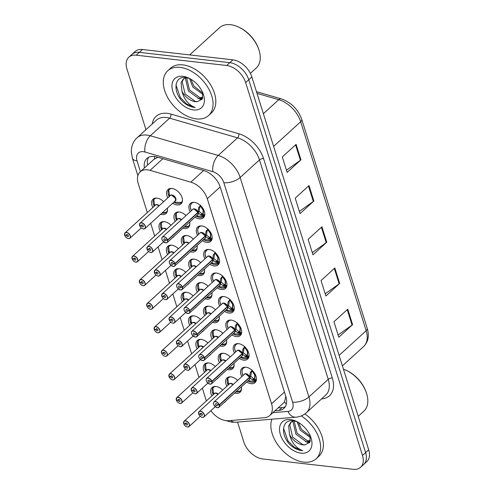 <?xml version="1.0" encoding="UTF-8"?>
<svg xmlns="http://www.w3.org/2000/svg" width="494" height="494" viewBox="0 0 494 494"><rect width="100%" height="100%" fill="white"/><g stroke="black" fill="none" stroke-linecap="round" stroke-linejoin="round"><path stroke-width="0.74" d="M241.819 376.619A9.695 6.181 47.7 0 1 241.974 368.283A9.695 6.181 47.7 0 1 245.919 367.209A9.695 6.181 47.7 0 1 254.867 373.711A9.695 6.181 47.7 0 1 255.028 382.615A9.695 6.181 47.7 0 1 251.088 383.69A9.695 6.181 47.7 0 1 246.716 381.992M234.44 353.068A9.695 6.181 47.7 0 1 234.594 344.732A9.695 6.181 47.7 0 1 238.54 343.657A9.695 6.181 47.7 0 1 247.488 350.166A9.695 6.181 47.7 0 1 247.648 359.064A9.695 6.181 47.7 0 1 243.703 360.138A9.695 6.181 47.7 0 1 239.337 358.446M219.682 305.971A9.695 6.181 47.7 0 1 219.836 297.641A9.695 6.181 47.7 0 1 223.782 296.561A9.695 6.181 47.7 0 1 232.73 303.069A9.695 6.181 47.7 0 1 232.89 311.967A9.695 6.181 47.7 0 1 228.944 313.042A9.695 6.181 47.7 0 1 224.579 311.35M212.303 282.426A9.695 6.181 47.7 0 1 212.457 274.09A9.695 6.181 47.7 0 1 216.403 273.015A9.695 6.181 47.7 0 1 225.35 279.518A9.695 6.181 47.7 0 1 225.511 288.422A9.695 6.181 47.7 0 1 221.565 289.496A9.695 6.181 47.7 0 1 217.199 287.798M204.924 258.875A9.695 6.181 47.7 0 1 205.078 250.544A9.695 6.181 47.7 0 1 209.024 249.464A9.695 6.181 47.7 0 1 217.971 255.972A9.695 6.181 47.7 0 1 218.132 264.87A9.695 6.181 47.7 0 1 214.186 265.951A9.695 6.181 47.7 0 1 209.82 264.253M197.544 235.329A9.695 6.181 47.7 0 1 197.699 226.993A9.695 6.181 47.7 0 1 201.645 225.919A9.695 6.181 47.7 0 1 210.592 232.421A9.695 6.181 47.7 0 1 210.753 241.325A9.695 6.181 47.7 0 1 206.807 242.4A9.695 6.181 47.7 0 1 202.441 240.702M227.061 329.523A9.695 6.181 47.7 0 1 227.215 321.186A9.695 6.181 47.7 0 1 231.161 320.112A9.695 6.181 47.7 0 1 240.109 326.614A9.695 6.181 47.7 0 1 240.269 335.519A9.695 6.181 47.7 0 1 236.323 336.593A9.695 6.181 47.7 0 1 231.958 334.895M190.165 211.778A9.695 6.181 47.7 0 1 190.32 203.448A9.695 6.181 47.7 0 1 194.266 202.373A9.695 6.181 47.7 0 1 203.213 208.876A9.695 6.181 47.7 0 1 203.374 217.774A9.695 6.181 47.7 0 1 199.428 218.854A9.695 6.181 47.7 0 1 195.062 217.156M226.857 386.265A9.695 6.181 47.7 0 1 227.012 377.929A9.695 6.181 47.7 0 1 230.957 376.854A9.695 6.181 47.7 0 1 237.633 380.436M241.325 386.901A9.695 6.181 47.7 0 1 240.065 392.261A9.695 6.181 47.7 0 1 236.126 393.335A9.695 6.181 47.7 0 1 234.619 393.014M219.478 362.713A9.695 6.181 47.7 0 1 219.632 354.377A9.695 6.181 47.7 0 1 223.578 353.303A9.695 6.181 47.7 0 1 230.253 356.884M233.946 363.356A9.695 6.181 47.7 0 1 232.686 368.709A9.695 6.181 47.7 0 1 228.747 369.784A9.695 6.181 47.7 0 1 227.24 369.463M197.341 292.071A9.695 6.181 47.7 0 1 197.495 283.735A9.695 6.181 47.7 0 1 201.441 282.661A9.695 6.181 47.7 0 1 208.116 286.242M211.809 292.707A9.695 6.181 47.7 0 1 210.549 298.067A9.695 6.181 47.7 0 1 206.603 299.142A9.695 6.181 47.7 0 1 205.103 298.821M189.962 268.52A9.695 6.181 47.7 0 1 190.116 260.19A9.695 6.181 47.7 0 1 194.062 259.109A9.695 6.181 47.7 0 1 200.737 262.691M204.43 269.162A9.695 6.181 47.7 0 1 203.17 274.516A9.695 6.181 47.7 0 1 199.224 275.59A9.695 6.181 47.7 0 1 197.717 275.269M182.582 244.975A9.695 6.181 47.7 0 1 182.737 236.638A9.695 6.181 47.7 0 1 186.683 235.564A9.695 6.181 47.7 0 1 193.358 239.145M197.05 245.611A9.695 6.181 47.7 0 1 195.791 250.971A9.695 6.181 47.7 0 1 191.845 252.045A9.695 6.181 47.7 0 1 190.338 251.724M175.203 221.423A9.695 6.181 47.7 0 1 175.358 213.093A9.695 6.181 47.7 0 1 179.303 212.012A9.695 6.181 47.7 0 1 185.972 215.594M189.671 222.065A9.695 6.181 47.7 0 1 188.412 227.419A9.695 6.181 47.7 0 1 184.466 228.5A9.695 6.181 47.7 0 1 182.959 228.172M212.099 339.168A9.695 6.181 47.7 0 1 212.253 330.832A9.695 6.181 47.7 0 1 216.199 329.757A9.695 6.181 47.7 0 1 222.874 333.339M226.567 339.804A9.695 6.181 47.7 0 1 225.307 345.164A9.695 6.181 47.7 0 1 221.361 346.238A9.695 6.181 47.7 0 1 219.861 345.917M204.72 315.617A9.695 6.181 47.7 0 1 204.874 307.28A9.695 6.181 47.7 0 1 208.82 306.206A9.695 6.181 47.7 0 1 215.495 309.787M219.188 316.259A9.695 6.181 47.7 0 1 217.928 321.613A9.695 6.181 47.7 0 1 213.982 322.687A9.695 6.181 47.7 0 1 212.482 322.366M167.824 197.878A9.695 6.181 47.7 0 1 167.979 189.542A9.695 6.181 47.7 0 1 171.924 188.467A9.695 6.181 47.7 0 1 180.872 194.969A9.695 6.181 47.7 0 1 181.032 203.874A9.695 6.181 47.7 0 1 177.087 204.948A9.695 6.181 47.7 0 1 172.721 203.25M211.895 395.91A9.695 6.181 47.7 0 1 212.049 387.574A9.695 6.181 47.7 0 1 215.995 386.499A9.695 6.181 47.7 0 1 222.671 390.081M225.838 401.011A9.695 6.181 47.7 0 1 225.103 401.9A9.695 6.181 47.7 0 1 224.146 402.548M204.516 372.359A9.695 6.181 47.7 0 1 204.67 364.022A9.695 6.181 47.7 0 1 208.616 362.948A9.695 6.181 47.7 0 1 215.291 366.529M218.459 377.459A9.695 6.181 47.7 0 1 217.724 378.355A9.695 6.181 47.7 0 1 216.767 379.003M197.137 348.813A9.695 6.181 47.7 0 1 197.291 340.477A9.695 6.181 47.7 0 1 201.237 339.403A9.695 6.181 47.7 0 1 207.912 342.984M211.08 353.914A9.695 6.181 47.7 0 1 210.345 354.809A9.695 6.181 47.7 0 1 209.388 355.452M182.379 301.717A9.695 6.181 47.7 0 1 182.533 293.38A9.695 6.181 47.7 0 1 186.479 292.306A9.695 6.181 47.7 0 1 193.154 295.887M196.322 306.817A9.695 6.181 47.7 0 1 195.587 307.713A9.695 6.181 47.7 0 1 194.63 308.355M189.758 325.262A9.695 6.181 47.7 0 1 189.912 316.926A9.695 6.181 47.7 0 1 193.858 315.851A9.695 6.181 47.7 0 1 200.533 319.433M203.701 330.363A9.695 6.181 47.7 0 1 202.966 331.258A9.695 6.181 47.7 0 1 202.009 331.906M160.241 231.069A9.695 6.181 47.7 0 1 160.396 222.738A9.695 6.181 47.7 0 1 164.341 221.658A9.695 6.181 47.7 0 1 171.017 225.239M174.184 236.169A9.695 6.181 47.7 0 1 173.45 237.064A9.695 6.181 47.7 0 1 172.492 237.713M167.62 254.62A9.695 6.181 47.7 0 1 167.775 246.284A9.695 6.181 47.7 0 1 171.721 245.209A9.695 6.181 47.7 0 1 178.396 248.791M181.564 259.721A9.695 6.181 47.7 0 1 180.829 260.616A9.695 6.181 47.7 0 1 179.872 261.258M175 278.165A9.695 6.181 47.7 0 1 175.154 269.829A9.695 6.181 47.7 0 1 179.1 268.755A9.695 6.181 47.7 0 1 185.775 272.336M188.943 283.266A9.695 6.181 47.7 0 1 188.208 284.161A9.695 6.181 47.7 0 1 187.251 284.81M152.862 207.523A9.695 6.181 47.7 0 1 153.017 199.187A9.695 6.181 47.7 0 1 156.962 198.113A9.695 6.181 47.7 0 1 163.631 201.694M167.33 208.159A9.695 6.181 47.7 0 1 166.07 213.519A9.695 6.181 47.7 0 1 162.125 214.594A9.695 6.181 47.7 0 1 160.618 214.273M210.845 410.681A18.173 11.584 -132.3 0 0 228.537 420.697L264.648 417.677A18.173 11.584 -132.3 0 0 269.662 415.615A18.173 11.584 -132.3 0 0 271.552 403.789L207.282 198.705A18.173 11.584 -132.3 0 0 190.838 182.156L150.083 170.356A18.173 11.584 -132.3 0 0 147.558 169.843A18.173 11.584 -132.3 0 0 140.16 171.856A18.173 11.584 -132.3 0 0 138.271 183.682L147.323 212.568M157.87 157.277L153.665 159.556L140.16 171.856M269.662 415.615L283.593 402.925L284.476 401.875L285.828 396.478M150.689 223.319L154.702 236.12M158.068 246.864L162.081 259.665M165.447 270.416L169.461 283.21M172.826 293.961L176.84 306.762M180.205 317.512L184.219 330.307M187.59 341.058L191.598 353.858M194.969 364.603L198.977 377.404M202.349 388.154L206.356 400.955M145.958 129.681L126.946 69.018A18.173 11.584 47.7 0 1 128.835 57.193A18.173 11.584 47.7 0 1 136.233 55.18L226.666 65.498A18.173 11.584 47.7 0 1 245.635 82.566L362.497 455.462L365.603 452.634A18.173 11.584 47.7 0 1 363.708 464.453A18.173 11.584 47.7 0 0 365.603 452.634L248.741 79.738L365.603 452.634L368.703 449.806A18.173 11.584 47.7 0 1 366.814 461.624L360.601 467.281A18.173 11.584 47.7 0 1 353.21 469.3L262.777 458.975A18.173 11.584 47.7 0 1 243.801 441.914L237.583 422.074M226.666 65.498L229.772 62.67A18.173 11.584 47.7 0 1 248.741 79.738A18.173 11.584 47.7 0 0 229.772 62.67L139.339 52.345L229.772 62.67L232.878 59.842A18.173 11.584 47.7 0 1 251.847 76.91L368.703 449.806M128.835 57.193L131.941 54.365A18.173 11.584 47.7 0 1 139.339 52.345A18.173 11.584 47.7 0 0 131.941 54.365L135.047 51.537A18.173 11.584 47.7 0 1 142.445 49.517L232.878 59.842M352.593 324.644L338.791 337.217L333.95 321.761L347.751 309.188L352.593 324.644A4.847 2.198 -17.4 0 1 352.061 325.071L347.233 309.664M313.857 201.033L300.056 213.606L295.214 198.15L309.016 185.577L313.857 201.033A4.847 2.198 -17.4 0 1 313.32 201.459L308.491 186.053M300.945 159.828L287.144 172.4L282.302 156.95L296.104 144.378L300.945 159.828A4.847 2.198 -17.4 0 1 300.408 160.254L295.579 144.853M339.681 283.439L325.879 296.011L321.038 280.561L334.839 267.989L339.681 283.439A4.847 2.198 -17.4 0 1 339.143 283.871L334.321 268.464M326.769 242.233L312.968 254.805L308.126 239.355L321.927 226.783L326.769 242.233A4.847 2.198 -17.4 0 1 326.231 242.665L321.403 227.259M312.276 252.601L326.231 242.665M325.188 293.807L339.143 283.871M286.452 170.195L300.408 160.254M299.364 211.401L313.32 201.459M338.1 335.012L352.061 325.071M274.979 410.773L278.943 410.44A18.173 11.584 -132.3 0 0 283.964 408.377A18.173 11.584 -132.3 0 0 285.853 396.559L220.219 187.121A18.173 11.584 -132.3 0 0 203.775 170.566L156.826 156.975A18.173 11.584 -132.3 0 0 154.301 156.462A18.173 11.584 -132.3 0 0 146.903 158.481A18.173 11.584 -132.3 0 0 144.439 167.96M147.545 165.132A18.173 11.584 47.7 0 1 148.657 157.29M362.497 455.462A18.173 11.584 47.7 0 1 360.601 467.281M285.31 406.741A18.173 11.584 47.7 0 1 282.049 407.612L278.085 407.945M124.908 235.181L124.766 235.403A3.514 2.242 -132.3 0 0 128.391 238.571A3.514 2.242 -132.3 0 0 130.181 235.897A3.514 2.242 -132.3 0 0 126.513 232.594A3.514 2.242 -132.3 0 0 124.679 235.144L124.655 235.064A3.637 2.316 47.7 0 1 125.075 232.835A3.637 2.316 47.7 0 1 126.55 232.433A3.637 2.316 47.7 0 1 129.91 234.872A3.637 2.316 47.7 0 1 129.971 238.207A3.637 2.316 47.7 0 1 128.489 238.608M159.037 205.881L156.845 204.837A3.631 2.316 47.7 0 1 159.037 205.881A3.637 2.316 -132.3 0 0 156.851 204.831A3.637 2.316 -132.3 0 0 155.369 205.238L125.075 232.835L124.636 235.113M124.679 235.144L126.495 235.434A1.21 0.772 47.7 0 1 126.637 234.687A1.21 0.772 47.7 0 1 127.131 234.551A1.21 0.772 47.7 0 1 128.249 235.366A1.21 0.772 47.7 0 1 128.267 236.478A1.21 0.772 47.7 0 1 127.773 236.614A1.21 0.772 47.7 0 1 126.526 235.521L127.477 234.656M166.367 212.395A9.09 5.792 -132.3 0 0 166.694 212.13A9.09 5.792 -132.3 0 0 167.318 211.395M155.246 198.143A9.09 5.792 -132.3 0 0 154.461 198.693A9.09 5.792 -132.3 0 0 153.9 199.335M154.424 198.736L153.77 199.533A9.09 5.792 -132.3 0 0 153.412 204.269L154.579 204.454M154.622 205.01L153.628 204.942A9.09 5.792 -132.3 0 0 154.208 206.294M153.628 204.942L154.221 204.399M153.825 199.767L154.708 205.837M153.807 199.724L153.807 199.724A8.855 5.644 47.7 0 1 156.814 198.094M126.526 235.521L124.766 235.403M126.495 235.434L127.39 234.619M139.87 225.536L139.728 225.758A3.514 2.242 -132.3 0 0 143.353 228.926A3.514 2.242 -132.3 0 0 145.143 226.252A3.514 2.242 -132.3 0 0 141.475 222.955A3.514 2.242 -132.3 0 0 139.641 225.499L139.617 225.418A3.637 2.316 47.7 0 1 140.037 223.189A3.637 2.316 47.7 0 1 141.512 222.788A3.637 2.316 47.7 0 1 144.872 225.227A3.637 2.316 47.7 0 1 144.927 228.561A3.637 2.316 47.7 0 1 143.451 228.969M139.679 225.733C140.524 227.598 141.766 228.679 143.402 228.981L144.927 228.561L175.228 200.965A3.637 2.316 -132.3 0 0 175.605 198.6A3.637 2.316 -132.3 0 0 171.813 195.192A3.637 2.316 -132.3 0 0 170.331 195.593L140.037 223.189L139.598 225.468M139.641 225.499L141.457 225.789A1.21 0.772 47.7 0 1 141.599 225.042A1.21 0.772 47.7 0 1 142.093 224.906A1.21 0.772 47.7 0 1 143.211 225.721A1.21 0.772 47.7 0 1 143.229 226.832A1.21 0.772 47.7 0 1 142.735 226.968A1.21 0.772 47.7 0 1 141.488 225.875L142.439 225.011M181.329 202.75A9.09 5.792 -132.3 0 0 181.656 202.484A9.09 5.792 -132.3 0 0 182.28 201.75M170.208 188.498A9.09 5.792 -132.3 0 0 169.423 189.048A9.09 5.792 -132.3 0 0 168.862 189.69M168.72 189.912A9.09 5.792 -132.3 0 0 168.374 194.624L169.541 194.809M175.228 200.965L175.605 198.6L171.807 195.192A3.631 2.316 47.7 0 1 175.605 198.6M169.584 195.365L168.59 195.297A9.09 5.792 -132.3 0 0 169.17 196.655M168.59 195.297L169.183 194.753M168.787 190.122L169.67 196.192M168.769 190.079L168.769 190.079A8.855 5.644 47.7 0 1 171.776 188.455M141.488 225.875L139.728 225.758M141.457 225.789L142.352 224.974M204.757 215.415L204.121 215.835L200.762 215.014L198.014 212.611L199.218 211.518L198.687 211.654M162.044 239.596A3.637 2.316 47.7 0 1 162.378 237.095A3.637 2.316 47.7 0 1 163.854 236.688A3.637 2.316 47.7 0 1 167.608 239.967L197.927 212.346L198.557 207.993L200.601 205.245M167.608 239.967L167.441 240.022A3.514 2.242 -132.3 0 0 163.817 236.854A3.514 2.242 -132.3 0 0 162.026 239.528A3.514 2.242 -132.3 0 0 165.694 242.832A3.514 2.242 -132.3 0 0 167.528 240.282L167.688 240.238A3.637 2.316 47.7 0 1 167.275 242.468L197.569 214.871A3.637 2.316 -132.3 0 0 197.989 212.642L198.014 212.611M197.903 212.371A3.637 2.316 -132.3 0 0 194.154 209.092A3.631 2.316 47.6 0 1 197.903 212.371L194.148 209.092A3.637 2.316 -132.3 0 0 192.672 209.493L162.378 237.095C161.063 239.065 162.186 240.998 165.749 242.887L167.275 242.468A3.637 2.316 47.7 0 1 165.793 242.869M167.688 240.238L197.989 212.642M167.528 240.282L165.712 239.998A1.21 0.772 47.7 0 1 165.57 240.739A1.21 0.772 47.7 0 1 165.076 240.874A1.21 0.772 47.7 0 1 163.959 240.059A1.21 0.772 47.7 0 1 163.94 238.948A1.21 0.772 47.7 0 1 164.434 238.812A1.21 0.772 47.7 0 1 165.681 239.905L167.441 240.022M192.549 202.404A9.09 5.792 -132.3 0 0 191.765 202.954A9.09 5.792 -132.3 0 0 191.499 203.219M203.361 216.854A9.09 5.792 -132.3 0 0 203.997 216.384A9.09 5.792 -132.3 0 0 204.621 215.656M197.927 212.346L199.131 211.247L199.804 206.856A1.21 0.772 47.7 0 1 199.891 206.344L200.447 205.479M204.09 210.66L203.133 210.506A6.657 4.248 47.6 0 1 202.972 213.791L203.12 210.506L203.627 210.055M200.972 205.986L200.681 206.43A6.657 4.248 47.6 0 1 202.978 210.006L200.669 206.455L199.811 206.863M202.978 210.012L203.837 210.067M199.218 211.518L202.003 213.865L202.966 213.785A0.605 0.389 -132.3 0 0 202.997 213.809L204.689 215.359M203.905 215.798L202.429 214.445A1.21 0.772 47.7 0 1 202.003 213.877L200.762 215.014M189.665 54.908L219.509 27.726A27.263 17.376 47.7 0 1 230.605 24.7A27.263 17.376 47.7 0 1 238.182 26.874A27.263 17.376 47.7 0 1 258.807 49.517A27.263 17.376 47.7 0 1 256.225 68.03L250.378 73.353M196.248 118.893A30.288 19.309 47.7 0 1 168.287 98.559A30.288 19.309 47.7 0 1 167.781 70.747A30.288 19.309 47.7 0 1 180.106 67.388A30.288 19.309 47.7 0 1 208.067 87.716A30.288 19.309 47.7 0 1 208.573 115.528A30.288 19.309 47.7 0 1 196.248 118.893M167.781 70.747L170.541 68.234A30.288 19.309 47.7 0 1 182.866 64.868A30.288 19.309 47.7 0 1 210.827 85.203A30.288 19.309 47.7 0 1 211.333 113.015L208.573 115.528M186.571 77.669L189.492 89.976L199.804 97.516L202.843 97.485M185.843 77.626L185.478 78.663L188.399 90.97L198.712 98.51L202.62 98.189M183.78 78.676L182.193 81.658L185.108 93.965L195.426 101.505L197.514 101.622L202.219 99.028L202.744 92.742M197.514 101.622A13.696 8.731 47.7 0 1 195.278 101.641A13.696 8.731 47.7 0 1 181.934 91.143L181.094 82.652L183.206 79.145L185.972 77.583M190.888 79.219L193.876 85.981L202.843 93.181M189.542 78.478L192.777 86.981L203.04 94.508M189.579 78.49L186.077 77.595C173.45 75.403 172.616 93.36 183.935 102.733C187.282 105.383 190.641 106.92 194.012 107.34L195.149 107.42L194.08 107.037C187.973 104.209 183.922 98.917 181.934 91.143M182.916 76.342A19.754 12.591 47.7 0 1 188.405 77.922A19.754 12.591 47.7 0 1 203.349 94.329A19.754 12.591 47.7 0 1 193.444 109.934A19.754 12.591 47.7 0 1 172.82 91.384A19.754 12.591 47.7 0 1 182.916 76.342M238.182 26.874L238.855 27.182A26.046 16.605 47.7 0 1 258.566 48.82L258.807 49.517M197.847 98.312L201.75 99.708M200.336 98.652L202.132 99.171M175.95 84.906L180.396 97.658L186.856 104.129L195.149 107.42M301.303 415.905A30.288 19.309 47.7 0 1 316.135 458.759A30.288 19.309 47.7 0 1 303.81 462.118A30.288 19.309 47.7 0 1 278.486 445.755A30.288 19.309 47.7 0 1 271.891 419.196M294.134 420.9L297.055 433.201L307.367 440.741L310.405 440.71M293.405 420.857L293.041 421.895L295.955 434.201L306.274 441.741L310.183 441.414M291.343 421.901L289.756 424.883L292.67 437.196L302.989 444.736L305.07 444.853L309.781 442.254L310.306 435.974M305.07 444.853A13.696 8.731 47.7 0 1 302.841 444.866A13.696 8.731 47.7 0 1 289.49 434.374L288.657 425.884L290.768 422.37L293.535 420.814M298.45 422.45L301.433 429.212L310.405 436.412M297.104 421.703L300.34 430.206L310.603 437.74M297.141 421.722L293.64 420.826C281.006 418.634 280.178 436.591 291.497 445.965C294.844 448.614 298.203 450.151 301.575 450.571L302.711 450.645L301.643 450.262C295.536 447.441 291.485 442.142 289.49 434.374M290.478 419.573A19.754 12.591 47.7 0 1 295.968 421.154A19.754 12.591 47.7 0 1 310.911 437.561A19.754 12.591 47.7 0 1 301 453.159A19.754 12.591 47.7 0 1 280.382 434.615A19.754 12.591 47.7 0 1 290.478 419.573M304.872 413.935A30.288 19.309 47.7 0 1 318.896 456.246L316.135 458.759M343.441 369.179A27.263 17.376 47.7 0 1 345.744 370.105A27.263 17.376 47.7 0 1 366.369 392.749A27.263 17.376 47.7 0 1 363.788 411.261L358.218 416.331M345.744 370.105L346.418 370.407A26.046 16.605 47.7 0 1 366.128 392.045L366.369 392.749M305.409 441.543L309.312 442.933M307.898 441.883L309.695 442.402M283.513 428.137L287.959 440.889L294.418 447.36L302.711 450.645M132.287 258.726L132.145 258.949A3.514 2.242 -132.3 0 0 135.77 262.116A3.514 2.242 -132.3 0 0 137.56 259.443A3.514 2.242 -132.3 0 0 133.893 256.145A3.514 2.242 -132.3 0 0 132.059 258.689L132.034 258.609A3.637 2.316 47.7 0 1 132.454 256.38A3.637 2.316 47.7 0 1 133.93 255.978A3.637 2.316 47.7 0 1 137.289 258.418A3.637 2.316 47.7 0 1 137.351 261.758A3.637 2.316 47.7 0 1 135.869 262.16M166.416 229.432L164.224 228.382A3.631 2.316 47.7 0 1 166.416 229.432A3.637 2.316 -132.3 0 0 164.23 228.382A3.637 2.316 -132.3 0 0 162.748 228.784L132.454 256.38L132.015 258.658M132.059 258.689L133.874 258.98A1.21 0.772 47.7 0 1 134.016 258.238A1.21 0.772 47.7 0 1 134.51 258.103A1.21 0.772 47.7 0 1 135.628 258.918A1.21 0.772 47.7 0 1 135.646 260.029A1.21 0.772 47.7 0 1 135.152 260.159A1.21 0.772 47.7 0 1 133.905 259.072L134.856 258.201M162.625 221.689A9.09 5.792 -132.3 0 0 161.841 222.238A9.09 5.792 -132.3 0 0 161.279 222.88M161.137 223.109A9.09 5.792 -132.3 0 0 160.791 227.814L161.958 228M162.001 228.555L161.007 228.487A9.09 5.792 -132.3 0 0 161.587 229.846M161.007 228.487L161.606 227.944M161.205 223.319L162.088 229.389M161.186 223.276L161.186 223.276A8.855 5.644 47.7 0 1 164.193 221.645M133.905 259.072L132.145 258.949M133.874 258.98L134.769 258.164M139.666 282.272L139.524 282.5A3.514 2.242 -132.3 0 0 143.149 285.668A3.514 2.242 -132.3 0 0 144.946 282.994A3.514 2.242 -132.3 0 0 141.278 279.69A3.514 2.242 -132.3 0 0 139.444 282.241L139.413 282.16A3.637 2.316 47.7 0 1 139.833 279.931A3.637 2.316 47.7 0 1 141.309 279.524A3.637 2.316 47.7 0 1 144.668 281.969A3.637 2.316 47.7 0 1 144.73 285.304A3.637 2.316 47.7 0 1 143.248 285.705M173.795 252.977L171.609 251.934A3.631 2.316 47.7 0 1 173.795 252.977A3.637 2.316 -132.3 0 0 171.609 251.928A3.637 2.316 -132.3 0 0 170.127 252.335L139.833 279.931L139.394 282.21M139.444 282.241L141.253 282.525A1.21 0.772 47.7 0 1 141.395 281.784A1.21 0.772 47.7 0 1 141.889 281.648A1.21 0.772 47.7 0 1 143.007 282.463A1.21 0.772 47.7 0 1 143.025 283.575A1.21 0.772 47.7 0 1 142.531 283.71A1.21 0.772 47.7 0 1 141.284 282.617L142.235 281.753M170.004 245.24A9.09 5.792 -132.3 0 0 169.22 245.79A9.09 5.792 -132.3 0 0 168.658 246.432M168.516 246.654A9.09 5.792 -132.3 0 0 168.176 251.366L169.337 251.551M169.38 252.107L168.386 252.039A9.09 5.792 -132.3 0 0 168.967 253.391M168.386 252.039L168.985 251.495M168.584 246.864L169.467 252.934M168.565 246.821L168.565 246.821A8.855 5.644 47.7 0 1 171.572 245.191M141.284 282.617L139.524 282.5M141.253 282.525L142.149 281.716M147.051 305.823L146.903 306.045A3.514 2.242 -132.3 0 0 150.528 309.213A3.514 2.242 -132.3 0 0 152.325 306.539A3.514 2.242 -132.3 0 0 148.657 303.242A3.514 2.242 -132.3 0 0 146.823 305.786L146.792 305.706A3.637 2.316 47.7 0 1 147.212 303.477A3.637 2.316 47.7 0 1 148.694 303.075A3.637 2.316 47.7 0 1 152.047 305.514A3.637 2.316 47.7 0 1 152.109 308.855A3.637 2.316 47.7 0 1 150.627 309.256M181.174 276.529L178.989 275.479A3.631 2.316 47.7 0 1 181.174 276.529A3.637 2.316 -132.3 0 0 178.989 275.479A3.637 2.316 -132.3 0 0 177.507 275.88L147.212 303.477L146.774 305.755M146.823 305.786L148.632 306.076A1.21 0.772 47.7 0 1 148.774 305.335A1.21 0.772 47.7 0 1 149.268 305.199A1.21 0.772 47.7 0 1 150.386 306.008A1.21 0.772 47.7 0 1 150.404 307.126A1.21 0.772 47.7 0 1 149.91 307.256A1.21 0.772 47.7 0 1 148.663 306.163L149.614 305.298M177.383 268.785A9.09 5.792 -132.3 0 0 176.599 269.335A9.09 5.792 -132.3 0 0 176.037 269.977M175.895 270.206A9.09 5.792 -132.3 0 0 175.555 274.911L176.716 275.096M176.759 275.652L175.765 275.584A9.09 5.792 -132.3 0 0 176.346 276.943M175.765 275.584L176.364 275.041M175.963 270.416L176.846 276.486M175.944 270.372L175.944 270.372A8.855 5.644 47.7 0 1 178.952 268.742M148.663 306.163L146.903 306.045M148.632 306.076L149.528 305.261M154.431 329.368L154.282 329.597A3.514 2.242 -132.3 0 0 157.907 332.765A3.514 2.242 -132.3 0 0 159.704 330.091A3.514 2.242 -132.3 0 0 156.036 326.787A3.514 2.242 -132.3 0 0 154.202 329.331L154.171 329.257A3.637 2.316 47.7 0 1 154.591 327.028A3.637 2.316 47.7 0 1 156.073 326.62A3.637 2.316 47.7 0 1 159.426 329.06A3.637 2.316 47.7 0 1 159.488 332.4A3.637 2.316 47.7 0 1 158.006 332.802M188.554 300.074L186.368 299.031A3.631 2.316 47.7 0 1 188.554 300.074A3.637 2.316 -132.3 0 0 186.368 299.024A3.637 2.316 -132.3 0 0 184.886 299.432L154.591 327.028L154.153 329.307M154.202 329.331L156.018 329.622A1.21 0.772 47.7 0 1 156.153 328.881A1.21 0.772 47.7 0 1 156.647 328.745A1.21 0.772 47.7 0 1 157.765 329.56A1.21 0.772 47.7 0 1 157.784 330.671A1.21 0.772 47.7 0 1 157.296 330.807A1.21 0.772 47.7 0 1 156.042 329.714L156.993 328.85M184.762 292.337A9.09 5.792 -132.3 0 0 183.978 292.886A9.09 5.792 -132.3 0 0 183.416 293.529M183.274 293.751A9.09 5.792 -132.3 0 0 182.934 298.462L184.095 298.648M184.138 299.203L183.144 299.136A9.09 5.792 -132.3 0 0 183.725 300.488M183.144 299.136L183.743 298.586M183.342 293.961L184.225 300.031M183.323 293.918L183.323 293.918A8.855 5.644 47.7 0 1 186.331 292.287M156.042 329.714L154.282 329.597M156.018 329.622L156.907 328.813M212.136 238.966L211.506 239.38L208.141 238.559L205.393 236.163L206.597 235.064L206.066 235.206M169.423 263.141A3.637 2.316 47.7 0 1 169.757 260.641A3.637 2.316 47.7 0 1 171.233 260.239A3.637 2.316 47.7 0 1 174.987 263.512L205.313 235.891L205.936 231.538L207.98 228.79M174.987 263.512L174.82 263.574A3.514 2.242 -132.3 0 0 171.196 260.406A3.514 2.242 -132.3 0 0 169.405 263.08A3.514 2.242 -132.3 0 0 173.073 266.377A3.514 2.242 -132.3 0 0 174.907 263.833L175.067 263.784A3.637 2.316 47.7 0 1 174.654 266.013L204.948 238.417A3.637 2.316 -132.3 0 0 205.368 236.188L205.393 236.163M205.282 235.916A3.637 2.316 -132.3 0 0 201.533 232.643A3.631 2.316 47.6 0 1 205.282 235.916L201.527 232.643A3.637 2.316 -132.3 0 0 200.051 233.044L169.757 260.641C168.442 262.617 169.566 264.549 173.128 266.433L174.654 266.013A3.637 2.316 47.7 0 1 173.172 266.42A3.637 2.316 47.7 0 1 172.128 266.112M175.067 263.784L205.368 236.188A3.631 2.316 47.6 0 1 205.418 236.398M174.907 263.833L173.091 263.543A1.21 0.772 47.7 0 1 172.949 264.284A1.21 0.772 47.7 0 1 172.455 264.42A1.21 0.772 47.7 0 1 171.338 263.605A1.21 0.772 47.7 0 1 171.319 262.493A1.21 0.772 47.7 0 1 171.813 262.357A1.21 0.772 47.7 0 1 173.061 263.45L174.82 263.574M199.928 225.949A9.09 5.792 -132.3 0 0 199.144 226.499A9.09 5.792 -132.3 0 0 198.878 226.765M210.74 240.399A9.09 5.792 -132.3 0 0 211.376 239.936A9.09 5.792 -132.3 0 0 212 239.201M205.313 235.891L206.511 234.798L207.184 230.408A1.21 0.772 47.7 0 1 207.27 229.895L207.826 229.031M211.469 234.205L210.512 234.057A6.657 4.248 47.6 0 1 210.351 237.336L210.5 234.051L211.006 233.606M208.351 229.531L208.06 229.976A6.657 4.248 47.6 0 1 210.358 233.557L208.048 230L207.19 230.408M210.358 233.557L211.216 233.619M206.597 235.064L209.382 237.416L210.345 237.33A0.605 0.389 -132.3 0 0 210.376 237.361L212.068 238.905M211.284 239.343L209.808 237.997A1.21 0.772 47.7 0 1 209.382 237.423L208.141 238.559M219.515 262.512L218.885 262.932L215.52 262.11L212.747 259.733L213.976 258.615L213.445 258.751M176.803 286.693A3.637 2.316 47.7 0 1 177.136 284.186A3.637 2.316 47.7 0 1 178.612 283.784A3.637 2.316 47.7 0 1 182.366 287.063L212.692 259.443L213.315 255.089L215.359 252.341M182.366 287.063L182.2 287.119A3.514 2.242 -132.3 0 0 178.575 283.951A3.514 2.242 -132.3 0 0 176.784 286.625A3.514 2.242 -132.3 0 0 180.452 289.929A3.514 2.242 -132.3 0 0 182.286 287.378L212.747 259.733A3.631 2.316 47.6 0 1 212.797 259.949M212.661 259.467A3.637 2.316 -132.3 0 0 208.913 256.188A3.631 2.316 47.6 0 1 212.661 259.461L208.913 256.188A3.637 2.316 -132.3 0 0 207.431 256.59L177.136 284.186C175.827 286.162 176.945 288.095 180.508 289.984L182.033 289.564A3.637 2.316 47.7 0 1 180.551 289.966A3.637 2.316 47.7 0 1 179.507 289.663M182.447 287.335A3.637 2.316 47.7 0 1 182.033 289.564L212.327 261.968A3.637 2.316 -132.3 0 0 212.747 259.739M182.286 287.378L180.471 287.088A1.21 0.772 47.7 0 1 180.329 287.835A1.21 0.772 47.7 0 1 179.835 287.971A1.21 0.772 47.7 0 1 178.717 287.156A1.21 0.772 47.7 0 1 178.698 286.045A1.21 0.772 47.7 0 1 179.192 285.909A1.21 0.772 47.7 0 1 180.44 287.002L182.2 287.119M207.307 249.501A9.09 5.792 -132.3 0 0 206.523 250.044A9.09 5.792 -132.3 0 0 206.257 250.316M218.12 263.95A9.09 5.792 -132.3 0 0 218.762 263.481A9.09 5.792 -132.3 0 0 219.379 262.752M212.692 259.443L213.89 258.343L214.563 253.953A1.21 0.772 47.7 0 1 214.649 253.441L215.205 252.576M218.848 257.757L217.891 257.602A6.657 4.248 47.6 0 1 217.731 260.888L217.879 257.602L218.385 257.152M215.433 253.539A6.657 4.248 47.6 0 1 217.737 257.102L215.427 253.552L214.569 253.959M217.737 257.108L218.595 257.164M213.976 258.615L216.761 260.962L217.724 260.881A0.605 0.389 -132.3 0 0 217.755 260.906L219.447 262.456M215.52 262.11L216.761 260.962M226.894 286.063L226.264 286.477L222.899 285.656L220.151 283.26L221.355 282.16L220.824 282.302M184.182 310.238A3.637 2.316 47.7 0 1 184.515 307.737A3.637 2.316 47.7 0 1 185.997 307.336A3.637 2.316 47.7 0 1 189.745 310.609L220.071 282.988L220.695 278.635L222.738 275.887M189.745 310.609L189.585 310.67A3.514 2.242 -132.3 0 0 185.96 307.496A3.514 2.242 -132.3 0 0 184.163 310.176A3.514 2.242 -132.3 0 0 187.831 313.474A3.514 2.242 -132.3 0 0 189.665 310.93L189.826 310.88A3.637 2.316 47.7 0 1 189.412 313.11L219.707 285.513A3.637 2.316 -132.3 0 0 220.126 283.284L220.151 283.26M220.04 283.013A3.637 2.316 -132.3 0 0 216.292 279.734A3.631 2.316 47.6 0 1 220.04 283.013L216.292 279.74A3.637 2.316 -132.3 0 0 214.81 280.141L184.515 307.737C183.206 309.713 184.33 311.64 187.887 313.529L189.412 313.11A3.637 2.316 47.7 0 1 187.93 313.511M189.826 310.88L220.126 283.284A3.631 2.316 47.6 0 1 220.176 283.494M189.665 310.93L187.85 310.64A1.21 0.772 47.7 0 1 187.708 311.381A1.21 0.772 47.7 0 1 187.214 311.516A1.21 0.772 47.7 0 1 186.096 310.701A1.21 0.772 47.7 0 1 186.077 309.59A1.21 0.772 47.7 0 1 186.571 309.454A1.21 0.772 47.7 0 1 187.819 310.547L189.585 310.67M214.686 273.046A9.09 5.792 -132.3 0 0 213.902 273.596A9.09 5.792 -132.3 0 0 213.636 273.861M225.499 287.496A9.09 5.792 -132.3 0 0 226.141 287.033A9.09 5.792 -132.3 0 0 226.758 286.298M220.071 282.988L221.275 281.895L221.942 277.498A1.21 0.772 47.7 0 1 222.028 276.986L222.584 276.127M226.233 281.302L225.27 281.148A6.657 4.248 47.6 0 1 225.11 284.433L225.258 281.148L225.77 280.703M222.813 277.091A6.657 4.248 47.6 0 1 225.116 280.654L222.806 277.097L221.948 277.505M225.116 280.654L225.974 280.716M221.355 282.16L224.14 284.513L225.103 284.427A0.605 0.389 -132.3 0 0 225.134 284.458L226.826 286.001M226.042 286.44L224.566 285.094A1.21 0.772 47.7 0 1 224.14 284.519L222.899 285.656M234.273 309.608L233.643 310.022L230.278 309.201L227.53 306.805L228.734 305.712L228.203 305.848M191.561 333.79A3.637 2.316 47.7 0 1 191.894 331.283A3.637 2.316 47.7 0 1 193.376 330.881A3.637 2.316 47.7 0 1 197.125 334.16L227.45 306.539L228.08 302.186L230.118 299.438M197.125 334.16L196.964 334.216A3.514 2.242 -132.3 0 0 193.339 331.048A3.514 2.242 -132.3 0 0 191.542 333.722A3.514 2.242 -132.3 0 0 195.21 337.019A3.514 2.242 -132.3 0 0 197.044 334.475L197.205 334.432A3.637 2.316 47.7 0 1 196.791 336.661L227.086 309.065A3.637 2.316 -132.3 0 0 227.506 306.83L227.53 306.805M227.419 306.564A3.637 2.316 -132.3 0 0 223.671 303.285A3.631 2.316 47.6 0 1 227.419 306.558L223.671 303.285A3.637 2.316 -132.3 0 0 222.189 303.687L191.894 331.283C190.585 333.259 191.709 335.191 195.266 337.081L196.791 336.661A3.637 2.316 47.7 0 1 195.309 337.062M197.205 334.432L227.506 306.83A3.631 2.316 47.6 0 1 227.555 307.046M197.044 334.475L195.229 334.185A1.21 0.772 47.7 0 1 195.087 334.932A1.21 0.772 47.7 0 1 194.599 335.062A1.21 0.772 47.7 0 1 193.475 334.253A1.21 0.772 47.7 0 1 193.457 333.141A1.21 0.772 47.7 0 1 193.951 333.005A1.21 0.772 47.7 0 1 195.198 334.098L196.964 334.216M222.065 296.591A9.09 5.792 -132.3 0 0 221.281 297.141A9.09 5.792 -132.3 0 0 221.016 297.413M232.878 311.047A9.09 5.792 -132.3 0 0 233.52 310.578A9.09 5.792 -132.3 0 0 234.137 309.849M227.45 306.539L228.654 305.44L229.321 301.05A1.21 0.772 47.7 0 1 229.407 300.537L229.963 299.673M233.613 304.854L232.655 304.699A6.657 4.248 47.6 0 1 232.489 307.978L232.637 304.699L233.149 304.248M230.488 300.179L230.198 300.624A6.657 4.248 47.6 0 1 232.495 304.199L230.185 300.642L229.327 301.056M232.495 304.205L233.359 304.261M228.734 305.712L231.519 308.058L232.483 307.972A0.605 0.389 -132.3 0 0 232.513 308.003L234.205 309.547M233.427 309.991L231.945 308.639A1.21 0.772 47.7 0 1 231.519 308.071L230.278 309.201M147.249 249.081L147.107 249.303A3.514 2.242 -132.3 0 0 150.732 252.477A3.514 2.242 -132.3 0 0 152.523 249.797A3.514 2.242 -132.3 0 0 148.855 246.5A3.514 2.242 -132.3 0 0 147.021 249.044L146.996 248.97A3.637 2.316 47.7 0 1 147.416 246.734A3.637 2.316 47.7 0 1 148.892 246.333A3.637 2.316 47.7 0 1 152.251 248.772A3.637 2.316 47.7 0 1 152.313 252.113A3.637 2.316 47.7 0 1 150.831 252.514M181.378 219.787L179.186 218.737A3.631 2.316 47.7 0 1 181.378 219.787A3.637 2.316 -132.3 0 0 179.192 218.737A3.637 2.316 -132.3 0 0 177.71 219.138L147.416 246.734L146.977 249.013M147.021 249.044L148.836 249.334A1.21 0.772 47.7 0 1 148.978 248.593A1.21 0.772 47.7 0 1 149.472 248.457A1.21 0.772 47.7 0 1 150.59 249.272A1.21 0.772 47.7 0 1 150.608 250.384A1.21 0.772 47.7 0 1 150.114 250.52A1.21 0.772 47.7 0 1 148.867 249.427L149.818 248.556M188.708 226.301A9.09 5.792 -132.3 0 0 189.035 226.03A9.09 5.792 -132.3 0 0 189.659 225.301M177.587 212.049A9.09 5.792 -132.3 0 0 176.803 212.593A9.09 5.792 -132.3 0 0 176.241 213.235M176.099 213.464A9.09 5.792 -132.3 0 0 175.753 218.169L176.92 218.354M176.963 218.91L175.969 218.842A9.09 5.792 -132.3 0 0 176.549 220.201M175.969 218.842L176.562 218.299M176.167 213.674L177.05 219.744M176.148 213.63L176.148 213.63A8.855 5.644 47.7 0 1 179.155 212M148.867 249.427L147.107 249.303M148.836 249.334L149.731 248.519M154.628 272.632L154.486 272.855A3.514 2.242 -132.3 0 0 158.111 276.023A3.514 2.242 -132.3 0 0 159.902 273.349A3.514 2.242 -132.3 0 0 156.234 270.045A3.514 2.242 -132.3 0 0 154.4 272.595L154.375 272.515A3.637 2.316 47.7 0 1 154.795 270.286A3.637 2.316 47.7 0 1 156.271 269.885A3.637 2.316 47.7 0 1 159.63 272.324A3.637 2.316 47.7 0 1 159.692 275.658A3.637 2.316 47.7 0 1 158.21 276.06M188.757 243.332L186.571 242.288A3.631 2.316 47.7 0 1 188.757 243.332A3.637 2.316 -132.3 0 0 186.571 242.282A3.637 2.316 -132.3 0 0 185.089 242.69L154.795 270.286L154.356 272.565M154.4 272.595L156.215 272.886A1.21 0.772 47.7 0 1 156.357 272.138A1.21 0.772 47.7 0 1 156.851 272.003A1.21 0.772 47.7 0 1 157.969 272.818A1.21 0.772 47.7 0 1 157.987 273.929A1.21 0.772 47.7 0 1 157.493 274.065A1.21 0.772 47.7 0 1 156.246 272.972L157.197 272.108M196.087 249.847A9.09 5.792 -132.3 0 0 196.421 249.581A9.09 5.792 -132.3 0 0 197.038 248.846M184.966 235.595A9.09 5.792 -132.3 0 0 184.182 236.144A9.09 5.792 -132.3 0 0 183.62 236.787M184.145 236.188L183.49 236.984A9.09 5.792 -132.3 0 0 183.132 241.72L184.299 241.906M184.342 242.461L183.348 242.393A9.09 5.792 -132.3 0 0 183.929 243.746M183.348 242.393L183.947 241.85M183.546 237.219L184.429 243.289M183.527 237.176L183.527 237.176A8.855 5.644 47.7 0 1 186.534 235.545M156.246 272.972L154.486 272.855M156.215 272.886L157.111 272.071M162.013 296.178L161.865 296.4A3.514 2.242 -132.3 0 0 165.49 299.568A3.514 2.242 -132.3 0 0 167.287 296.894A3.514 2.242 -132.3 0 0 163.619 293.597A3.514 2.242 -132.3 0 0 161.785 296.141L161.754 296.06A3.637 2.316 47.7 0 1 162.174 293.831A3.637 2.316 47.7 0 1 163.65 293.43A3.637 2.316 47.7 0 1 167.009 295.869A3.637 2.316 47.7 0 1 167.071 299.21A3.637 2.316 47.7 0 1 165.589 299.611M196.137 266.884L193.951 265.834A3.631 2.316 47.7 0 1 196.137 266.884A3.637 2.316 -132.3 0 0 193.951 265.834A3.637 2.316 -132.3 0 0 192.469 266.235L162.174 293.831L161.736 296.11M161.785 296.141L163.594 296.431A1.21 0.772 47.7 0 1 163.736 295.69A1.21 0.772 47.7 0 1 164.23 295.554A1.21 0.772 47.7 0 1 165.348 296.369A1.21 0.772 47.7 0 1 165.367 297.481A1.21 0.772 47.7 0 1 164.873 297.61A1.21 0.772 47.7 0 1 163.625 296.524L164.576 295.653M203.466 273.398A9.09 5.792 -132.3 0 0 203.8 273.126A9.09 5.792 -132.3 0 0 204.417 272.398M192.345 259.14A9.09 5.792 -132.3 0 0 191.561 259.69A9.09 5.792 -132.3 0 0 190.999 260.332M190.857 260.56A9.09 5.792 -132.3 0 0 190.517 265.266L191.678 265.451M191.721 266.007L190.727 265.939A9.09 5.792 -132.3 0 0 191.308 267.297M190.727 265.939L191.326 265.395M190.925 260.77L191.808 266.84M190.906 260.727L190.906 260.727A8.855 5.644 47.7 0 1 193.914 259.097M163.625 296.524L161.865 296.4M163.594 296.431L164.49 295.616M169.393 319.723L169.244 319.951A3.514 2.242 -132.3 0 0 172.869 323.119A3.514 2.242 -132.3 0 0 174.666 320.445A3.514 2.242 -132.3 0 0 170.998 317.142A3.514 2.242 -132.3 0 0 169.164 319.692L169.133 319.612A3.637 2.316 47.7 0 1 169.553 317.383A3.637 2.316 47.7 0 1 171.035 316.975A3.637 2.316 47.7 0 1 174.388 319.42A3.637 2.316 47.7 0 1 174.45 322.755A3.637 2.316 47.7 0 1 172.968 323.156M203.516 290.429L201.33 289.385A3.631 2.316 47.7 0 1 203.516 290.429A3.637 2.316 -132.3 0 0 201.33 289.379A3.637 2.316 -132.3 0 0 199.848 289.787L169.553 317.383L169.115 319.661M169.164 319.692L170.98 319.976A1.21 0.772 47.7 0 1 171.115 319.235A1.21 0.772 47.7 0 1 171.609 319.099A1.21 0.772 47.7 0 1 172.727 319.914A1.21 0.772 47.7 0 1 172.746 321.026A1.21 0.772 47.7 0 1 172.252 321.162A1.21 0.772 47.7 0 1 171.004 320.069L171.955 319.204M210.845 296.943A9.09 5.792 -132.3 0 0 211.179 296.678A9.09 5.792 -132.3 0 0 211.796 295.943M199.724 282.692A9.09 5.792 -132.3 0 0 198.94 283.241A9.09 5.792 -132.3 0 0 198.378 283.883M198.236 284.106A9.09 5.792 -132.3 0 0 197.896 288.817L199.057 289.002M199.101 289.558L198.106 289.49A9.09 5.792 -132.3 0 0 198.687 290.843M198.106 289.49L198.705 288.947M198.304 284.316L199.187 290.386M198.285 284.272L198.285 284.272A8.855 5.644 47.7 0 1 201.293 282.642M171.004 320.069L169.244 319.951M170.98 319.976L171.869 319.167M161.81 352.92L161.662 353.142A3.514 2.242 -132.3 0 0 165.286 356.31A3.514 2.242 -132.3 0 0 167.083 353.636A3.514 2.242 -132.3 0 0 163.415 350.339A3.514 2.242 -132.3 0 0 161.581 352.883L161.55 352.802A3.637 2.316 47.7 0 1 161.97 350.573A3.637 2.316 47.7 0 1 163.452 350.172A3.637 2.316 47.7 0 1 166.805 352.611A3.637 2.316 47.7 0 1 166.867 355.946A3.637 2.316 47.7 0 1 165.385 356.353M195.933 323.626L193.747 322.576A3.631 2.316 47.7 0 1 195.933 323.626A3.637 2.316 -132.3 0 0 193.747 322.576A3.637 2.316 -132.3 0 0 192.265 322.977L161.97 350.573L161.532 352.852M161.581 352.883L163.397 353.173A1.21 0.772 47.7 0 1 163.533 352.426A1.21 0.772 47.7 0 1 164.027 352.296A1.21 0.772 47.7 0 1 165.144 353.105A1.21 0.772 47.7 0 1 165.163 354.223A1.21 0.772 47.7 0 1 164.675 354.352A1.21 0.772 47.7 0 1 163.421 353.259L164.372 352.395M192.141 315.882A9.09 5.792 -132.3 0 0 191.357 316.432A9.09 5.792 -132.3 0 0 190.795 317.074M190.653 317.302A9.09 5.792 -132.3 0 0 190.314 322.008L191.474 322.193M191.518 322.749L190.523 322.681A9.09 5.792 -132.3 0 0 191.104 324.039M190.523 322.681L191.122 322.137M190.721 317.512L191.604 323.582M190.709 317.469L190.709 317.469A8.855 5.644 47.7 0 1 193.71 315.839M163.421 353.259L161.662 353.142M163.397 353.173L164.286 352.358M169.189 376.465L169.041 376.694A3.514 2.242 -132.3 0 0 172.665 379.861A3.514 2.242 -132.3 0 0 174.462 377.181A3.514 2.242 -132.3 0 0 170.794 373.884A3.514 2.242 -132.3 0 0 168.96 376.428L168.929 376.354A3.637 2.316 47.7 0 1 169.349 374.125A3.637 2.316 47.7 0 1 170.831 373.717A3.637 2.316 47.7 0 1 174.184 376.156A3.637 2.316 47.7 0 1 174.246 379.497A3.637 2.316 47.7 0 1 172.764 379.898M203.312 347.171L201.126 346.121A3.631 2.316 47.7 0 1 203.312 347.171A3.637 2.316 -132.3 0 0 201.126 346.121A3.637 2.316 -132.3 0 0 199.65 346.529L169.349 374.125L168.911 376.397M168.96 376.428L170.776 376.718A1.21 0.772 47.7 0 1 170.912 375.977A1.21 0.772 47.7 0 1 171.406 375.841A1.21 0.772 47.7 0 1 172.523 376.656A1.21 0.772 47.7 0 1 172.548 377.768A1.21 0.772 47.7 0 1 172.054 377.904A1.21 0.772 47.7 0 1 170.801 376.811L171.751 375.946M199.52 339.434A9.09 5.792 -132.3 0 0 198.736 339.983A9.09 5.792 -132.3 0 0 198.174 340.625M198.032 340.848A9.09 5.792 -132.3 0 0 197.693 345.553L198.854 345.744M198.897 346.294L197.903 346.232A9.09 5.792 -132.3 0 0 198.483 347.585M197.903 346.232L198.502 345.683M198.1 341.058L198.983 347.128M198.088 341.014L198.088 341.014A8.855 5.644 47.7 0 1 201.089 339.384M170.801 376.811L169.041 376.694M170.776 376.718L171.665 375.909M176.568 400.017L176.42 400.239A3.514 2.242 -132.3 0 0 180.044 403.407A3.514 2.242 -132.3 0 0 181.841 400.733A3.514 2.242 -132.3 0 0 178.173 397.435A3.514 2.242 -132.3 0 0 176.339 399.979L176.315 399.899A3.637 2.316 47.7 0 1 176.728 397.67A3.637 2.316 47.7 0 1 178.211 397.269A3.637 2.316 47.7 0 1 181.564 399.708A3.637 2.316 47.7 0 1 181.625 403.042A3.637 2.316 47.7 0 1 180.143 403.45M210.691 370.722L208.505 369.673A3.631 2.316 47.7 0 1 210.691 370.722A3.637 2.316 -132.3 0 0 208.505 369.673A3.637 2.316 -132.3 0 0 207.029 370.074L176.728 397.67L176.29 399.949M176.339 399.979L178.155 400.27A1.21 0.772 47.7 0 1 178.291 399.523A1.21 0.772 47.7 0 1 178.785 399.393A1.21 0.772 47.7 0 1 179.902 400.202A1.21 0.772 47.7 0 1 179.927 401.313A1.21 0.772 47.7 0 1 179.433 401.449A1.21 0.772 47.7 0 1 178.18 400.356L179.131 399.492M206.9 362.979A9.09 5.792 -132.3 0 0 206.115 363.528A9.09 5.792 -132.3 0 0 205.553 364.171M205.411 364.393A9.09 5.792 -132.3 0 0 205.072 369.104L206.239 369.29M206.276 369.845L205.282 369.778A9.09 5.792 -132.3 0 0 205.862 371.136M205.282 369.778L205.881 369.234M205.479 364.609L206.369 370.679M205.467 364.56L205.467 364.56A8.855 5.644 47.7 0 1 208.468 362.936M178.18 400.356L176.42 400.239M178.155 400.27L179.044 399.455M183.947 423.562L183.799 423.79A3.514 2.242 -132.3 0 0 187.424 426.958A3.514 2.242 -132.3 0 0 189.221 424.278A3.514 2.242 -132.3 0 0 185.553 420.981A3.514 2.242 -132.3 0 0 183.719 423.525L183.694 423.451A3.637 2.316 47.7 0 1 184.108 421.221A3.637 2.316 47.7 0 1 185.59 420.814A3.637 2.316 47.7 0 1 188.943 423.253A3.637 2.316 47.7 0 1 189.004 426.594A3.637 2.316 47.7 0 1 187.529 426.995M218.07 394.268L215.884 393.218A3.631 2.316 47.7 0 1 218.07 394.268A3.637 2.316 -132.3 0 0 215.884 393.218A3.637 2.316 -132.3 0 0 214.408 393.619L184.108 421.221L183.669 423.494M183.719 423.525L185.534 423.815A1.21 0.772 47.7 0 1 185.67 423.074A1.21 0.772 47.7 0 1 186.164 422.938A1.21 0.772 47.7 0 1 187.282 423.753A1.21 0.772 47.7 0 1 187.306 424.865A1.21 0.772 47.7 0 1 186.812 425.001A1.21 0.772 47.7 0 1 185.559 423.908L186.51 423.037M214.279 386.53A9.09 5.792 -132.3 0 0 213.494 387.08A9.09 5.792 -132.3 0 0 212.933 387.716M212.791 387.944A9.09 5.792 -132.3 0 0 212.451 392.65L213.618 392.835M213.655 393.391L212.661 393.323A9.09 5.792 -132.3 0 0 213.241 394.681M212.661 393.323L213.26 392.779M212.858 388.154L213.748 394.224M212.846 388.111L212.846 388.111A8.855 5.644 47.7 0 1 215.847 386.481M185.559 423.908L183.799 423.79M185.534 423.815L186.423 423.006M176.772 343.274L176.624 343.497A3.514 2.242 -132.3 0 0 180.248 346.665A3.514 2.242 -132.3 0 0 182.045 343.991A3.514 2.242 -132.3 0 0 178.377 340.693A3.514 2.242 -132.3 0 0 176.543 343.237L176.512 343.157A3.637 2.316 47.7 0 1 176.932 340.928A3.637 2.316 47.7 0 1 178.414 340.527A3.637 2.316 47.7 0 1 181.767 342.966A3.637 2.316 47.7 0 1 181.829 346.306A3.637 2.316 47.7 0 1 180.347 346.708M210.895 313.98L208.709 312.93A3.631 2.316 47.7 0 1 210.895 313.98A3.637 2.316 -132.3 0 0 208.709 312.93A3.637 2.316 -132.3 0 0 207.227 313.332L176.932 340.928L176.494 343.207M176.543 343.237L178.359 343.528A1.21 0.772 47.7 0 1 178.495 342.787A1.21 0.772 47.7 0 1 178.989 342.651A1.21 0.772 47.7 0 1 180.106 343.46A1.21 0.772 47.7 0 1 180.125 344.577A1.21 0.772 47.7 0 1 179.637 344.707A1.21 0.772 47.7 0 1 178.383 343.614L179.334 342.75M218.225 320.495A9.09 5.792 -132.3 0 0 218.558 320.223A9.09 5.792 -132.3 0 0 219.175 319.495M207.103 306.237A9.09 5.792 -132.3 0 0 206.319 306.786A9.09 5.792 -132.3 0 0 205.757 307.429M205.615 307.657A9.09 5.792 -132.3 0 0 205.276 312.362L206.436 312.548M206.48 313.103L205.485 313.035A9.09 5.792 -132.3 0 0 206.066 314.394M205.485 313.035L206.084 312.492M205.683 307.867L206.566 313.937M205.665 307.824L205.665 307.824A8.855 5.644 47.7 0 1 208.672 306.194M178.383 343.614L176.624 343.497M178.359 343.528L179.248 342.713M184.151 366.82L184.003 367.048A3.514 2.242 -132.3 0 0 187.627 370.216A3.514 2.242 -132.3 0 0 189.424 367.542A3.514 2.242 -132.3 0 0 185.756 364.239A3.514 2.242 -132.3 0 0 183.922 366.783L183.892 366.709A3.637 2.316 47.7 0 1 184.311 364.479A3.637 2.316 47.7 0 1 185.793 364.072A3.637 2.316 47.7 0 1 189.146 366.511A3.637 2.316 47.7 0 1 189.208 369.852A3.637 2.316 47.7 0 1 187.726 370.253M218.274 337.526L216.088 336.482A3.631 2.316 47.7 0 1 218.274 337.526A3.637 2.316 -132.3 0 0 216.088 336.476A3.637 2.316 -132.3 0 0 214.606 336.883L184.311 364.479L183.873 366.758M183.922 366.783L185.738 367.073A1.21 0.772 47.7 0 1 185.874 366.332A1.21 0.772 47.7 0 1 186.368 366.196A1.21 0.772 47.7 0 1 187.485 367.011A1.21 0.772 47.7 0 1 187.504 368.123A1.21 0.772 47.7 0 1 187.016 368.258A1.21 0.772 47.7 0 1 185.763 367.166L186.713 366.301M225.604 344.04A9.09 5.792 -132.3 0 0 225.937 343.768A9.09 5.792 -132.3 0 0 226.555 343.04M214.482 329.788A9.09 5.792 -132.3 0 0 213.698 330.338A9.09 5.792 -132.3 0 0 213.136 330.98M212.994 331.202A9.09 5.792 -132.3 0 0 212.655 335.914L213.816 336.099M213.859 336.655L212.865 336.587A9.09 5.792 -132.3 0 0 213.445 337.939M212.865 336.587L213.464 336.037M213.062 331.412L213.945 337.482M213.05 331.369L213.05 331.369A8.855 5.644 47.7 0 1 216.051 329.739M185.763 367.166L184.003 367.048M185.738 367.073L186.627 366.264M191.53 390.371L191.382 390.593A3.514 2.242 -132.3 0 0 195.007 393.761A3.514 2.242 -132.3 0 0 196.803 391.087A3.514 2.242 -132.3 0 0 193.135 387.79A3.514 2.242 -132.3 0 0 191.302 390.334L191.277 390.254A3.637 2.316 47.7 0 1 191.691 388.025A3.637 2.316 47.7 0 1 193.173 387.623A3.637 2.316 47.7 0 1 196.526 390.062A3.637 2.316 47.7 0 1 196.587 393.397A3.637 2.316 47.7 0 1 195.105 393.804M225.653 361.077L223.467 360.027A3.631 2.316 47.7 0 1 225.653 361.077A3.637 2.316 -132.3 0 0 223.467 360.027A3.637 2.316 -132.3 0 0 221.991 360.429L191.691 388.025L191.252 390.303M191.302 390.334L193.117 390.624A1.21 0.772 47.7 0 1 193.253 389.877A1.21 0.772 47.7 0 1 193.747 389.747A1.21 0.772 47.7 0 1 194.864 390.556A1.21 0.772 47.7 0 1 194.889 391.674A1.21 0.772 47.7 0 1 194.395 391.804A1.21 0.772 47.7 0 1 193.142 390.711L194.093 389.846M232.983 367.592A9.09 5.792 -132.3 0 0 233.316 367.32A9.09 5.792 -132.3 0 0 233.934 366.591M221.862 353.334A9.09 5.792 -132.3 0 0 221.077 353.883A9.09 5.792 -132.3 0 0 220.515 354.525M220.373 354.754A9.09 5.792 -132.3 0 0 220.034 359.459L221.195 359.644M221.238 360.2L220.244 360.132A9.09 5.792 -132.3 0 0 220.824 361.491M220.244 360.132L220.843 359.589M220.441 354.964L221.324 361.034M220.429 354.92L220.429 354.92A8.855 5.644 47.7 0 1 223.43 353.29M193.142 390.711L191.382 390.593M193.117 390.624L194.006 389.809M198.909 413.916L198.761 414.145A3.514 2.242 -132.3 0 0 202.386 417.313A3.514 2.242 -132.3 0 0 204.183 414.633A3.514 2.242 -132.3 0 0 200.515 411.335A3.514 2.242 -132.3 0 0 198.681 413.879L198.656 413.805A3.637 2.316 47.7 0 1 199.07 411.576A3.637 2.316 47.7 0 1 200.552 411.169A3.637 2.316 47.7 0 1 203.905 413.608A3.637 2.316 47.7 0 1 203.966 416.948A3.637 2.316 47.7 0 1 202.484 417.35M233.032 384.622L230.846 383.572A3.631 2.316 47.7 0 1 233.032 384.622A3.637 2.316 -132.3 0 0 230.846 383.572A3.637 2.316 -132.3 0 0 229.37 383.98L199.07 411.576L198.631 413.849M198.681 413.879L200.496 414.17A1.21 0.772 47.7 0 1 200.632 413.429A1.21 0.772 47.7 0 1 201.126 413.293A1.21 0.772 47.7 0 1 202.244 414.108A1.21 0.772 47.7 0 1 202.268 415.219A1.21 0.772 47.7 0 1 201.774 415.355A1.21 0.772 47.7 0 1 200.521 414.262L201.472 413.398M240.362 391.137A9.09 5.792 -132.3 0 0 240.695 390.865A9.09 5.792 -132.3 0 0 241.313 390.137M229.241 376.885A9.09 5.792 -132.3 0 0 228.456 377.435A9.09 5.792 -132.3 0 0 227.895 378.077M227.753 378.299A9.09 5.792 -132.3 0 0 227.413 383.004L228.58 383.196M228.617 383.745L227.623 383.684A9.09 5.792 -132.3 0 0 228.203 385.036M227.623 383.684L228.222 383.134M227.82 378.509L228.71 384.579M227.808 378.466L227.808 378.466A8.855 5.644 47.7 0 1 230.809 376.836M200.521 414.262L198.761 414.145M200.496 414.17L201.385 413.361M241.652 333.16L241.023 333.574L237.657 332.752L234.909 330.356L236.113 329.257L235.582 329.399M198.94 357.335A3.637 2.316 47.7 0 1 199.273 354.834A3.637 2.316 47.7 0 1 200.755 354.426A3.637 2.316 47.7 0 1 204.504 357.705L234.829 330.085L235.459 325.731L237.497 322.983M204.504 357.705L204.343 357.761A3.514 2.242 -132.3 0 0 200.718 354.593A3.514 2.242 -132.3 0 0 198.921 357.273A3.514 2.242 -132.3 0 0 202.589 360.571A3.514 2.242 -132.3 0 0 204.423 358.026L234.885 330.375M234.798 330.109A3.637 2.316 -132.3 0 0 231.05 326.83A3.631 2.316 47.6 0 1 234.798 330.109L231.05 326.837A3.637 2.316 -132.3 0 0 229.568 327.238L199.273 354.834C197.964 356.81 199.088 358.737 202.645 360.626L204.17 360.206A3.637 2.316 47.7 0 1 202.688 360.608A3.637 2.316 47.7 0 1 201.645 360.305M204.59 357.977A3.637 2.316 47.7 0 1 204.17 360.206L234.465 332.61A3.637 2.316 -132.3 0 0 234.885 330.381L234.885 330.381A3.631 2.316 47.6 0 1 234.934 330.591M204.423 358.026L202.608 357.736A1.21 0.772 47.7 0 1 202.466 358.477A1.21 0.772 47.7 0 1 201.978 358.613A1.21 0.772 47.7 0 1 200.854 357.798A1.21 0.772 47.7 0 1 200.836 356.687A1.21 0.772 47.7 0 1 201.33 356.551A1.21 0.772 47.7 0 1 202.577 357.644L204.343 357.761M229.444 320.143A9.09 5.792 -132.3 0 0 228.66 320.692A9.09 5.792 -132.3 0 0 228.395 320.958M240.257 334.592A9.09 5.792 -132.3 0 0 240.899 334.129A9.09 5.792 -132.3 0 0 241.517 333.394M234.829 330.085L236.033 328.985L236.7 324.595A1.21 0.772 47.7 0 1 236.787 324.083L237.342 323.224M240.992 328.399L240.035 328.244A6.657 4.248 47.6 0 1 239.868 331.53L240.016 328.244L240.529 327.794M237.571 324.188A6.657 4.248 47.6 0 1 239.874 327.75L237.565 324.194L236.706 324.601M239.88 327.75L240.739 327.812M236.113 329.257L238.898 331.604L239.862 331.523A0.605 0.389 -132.3 0 0 239.893 331.554L241.585 333.098M237.657 332.752L238.898 331.604M249.032 356.705L248.402 357.119L245.036 356.298L242.295 353.902L243.493 352.809L242.962 352.944M206.319 380.886A3.637 2.316 47.7 0 1 206.653 378.379A3.637 2.316 47.7 0 1 208.135 377.978A3.637 2.316 47.7 0 1 211.883 381.257L242.177 353.661L238.429 350.382A3.631 2.316 47.6 0 1 242.177 353.655L242.838 349.277L244.876 346.535M211.883 381.257L211.722 381.312A3.514 2.242 -132.3 0 0 208.098 378.145A3.514 2.242 -132.3 0 0 206.301 380.818A3.514 2.242 -132.3 0 0 209.969 384.116A3.514 2.242 -132.3 0 0 211.803 381.572L211.969 381.522A3.637 2.316 47.7 0 1 211.549 383.758L241.844 356.155A3.637 2.316 -132.3 0 0 242.264 353.926L242.295 353.902M242.177 353.661A3.637 2.316 -132.3 0 0 238.429 350.382A3.637 2.316 -132.3 0 0 236.947 350.783L206.653 378.379C205.343 380.355 206.467 382.288 210.024 384.178L211.549 383.758A3.637 2.316 47.7 0 1 210.067 384.159A3.637 2.316 47.7 0 1 209.024 383.85M211.969 381.522L242.264 353.926A3.631 2.316 47.6 0 1 242.313 354.142M211.803 381.572L209.987 381.282A1.21 0.772 47.7 0 1 209.845 382.029A1.21 0.772 47.7 0 1 209.357 382.158A1.21 0.772 47.7 0 1 208.24 381.349A1.21 0.772 47.7 0 1 208.215 380.238A1.21 0.772 47.7 0 1 208.709 380.102A1.21 0.772 47.7 0 1 209.956 381.195L211.722 381.312M236.824 343.688A9.09 5.792 -132.3 0 0 236.039 344.238A9.09 5.792 -132.3 0 0 235.774 344.509M247.636 358.144A9.09 5.792 -132.3 0 0 248.278 357.675A9.09 5.792 -132.3 0 0 248.896 356.946M242.208 353.63L243.412 352.537L244.079 348.147A1.21 0.772 47.7 0 1 244.166 347.634L244.721 346.769M248.371 351.95L247.414 351.796A6.657 4.248 47.6 0 1 247.247 355.075L247.401 351.796L247.908 351.345M244.95 347.733A6.657 4.248 47.6 0 1 247.253 351.296L244.944 347.739L244.085 348.153M247.259 351.302L248.118 351.358M243.493 352.809L246.284 355.155L247.241 355.069A0.605 0.389 -132.3 0 0 247.272 355.1L248.964 356.643M248.186 357.088L246.704 355.736A1.21 0.772 47.7 0 1 246.284 355.167L245.036 356.298M256.411 380.25L255.781 380.67L252.415 379.849L249.674 377.453L250.878 376.354L250.341 376.49M213.698 404.432A3.637 2.316 47.7 0 1 214.032 401.931A3.637 2.316 47.7 0 1 215.514 401.523A3.637 2.316 47.7 0 1 219.262 404.802L249.587 377.181L250.217 372.828L252.255 370.08M219.262 404.802L219.101 404.858A3.514 2.242 -132.3 0 0 215.477 401.69A3.514 2.242 -132.3 0 0 213.68 404.37A3.514 2.242 -132.3 0 0 217.348 407.667A3.514 2.242 -132.3 0 0 219.182 405.123L219.348 405.074A3.637 2.316 47.7 0 1 218.928 407.303L249.223 379.707A3.637 2.316 -132.3 0 0 249.643 377.478L249.674 377.453M249.556 377.206A3.637 2.316 -132.3 0 0 245.808 373.927A3.631 2.316 47.6 0 1 249.556 377.206L245.808 373.933A3.637 2.316 -132.3 0 0 244.332 374.335L214.032 401.931C212.723 403.901 213.846 405.833 217.403 407.723L218.928 407.303A3.637 2.316 47.7 0 1 217.446 407.704A3.637 2.316 47.7 0 1 216.403 407.402M219.348 405.074L249.643 377.478A3.631 2.316 47.6 0 1 249.692 377.688M219.182 405.123L217.366 404.833A1.21 0.772 47.7 0 1 217.23 405.574A1.21 0.772 47.7 0 1 216.736 405.71A1.21 0.772 47.7 0 1 215.619 404.895A1.21 0.772 47.7 0 1 215.594 403.783A1.21 0.772 47.7 0 1 216.088 403.647A1.21 0.772 47.7 0 1 217.341 404.74L219.101 404.858M244.203 367.24A9.09 5.792 -132.3 0 0 243.419 367.789A9.09 5.792 -132.3 0 0 243.153 368.055M255.015 381.689A9.09 5.792 -132.3 0 0 255.657 381.22A9.09 5.792 -132.3 0 0 256.275 380.491M249.587 377.181L250.791 376.082L251.458 371.692A1.21 0.772 47.7 0 1 251.545 371.179L252.101 370.315M255.75 375.496L254.793 375.341A6.657 4.248 47.6 0 1 254.626 378.626L254.781 375.341L255.287 374.89M252.625 370.821L252.341 371.266A6.657 4.248 47.6 0 1 254.632 374.847L252.323 371.29L251.465 371.698M254.638 374.847L255.497 374.909M250.878 376.354L253.663 378.7L254.62 378.62A0.605 0.389 -132.3 0 0 254.651 378.651L256.349 380.195M255.565 380.633L254.083 379.287A1.21 0.772 47.7 0 1 253.663 378.713L252.415 379.849M197.322 212.902L197.983 212.642A3.631 2.316 47.6 0 1 198.038 212.852M205.362 236.188L204.701 236.447M212.741 259.733L212.08 259.998M220.12 283.284L219.459 283.544M227.499 306.83L226.839 307.095M234.878 330.381L234.218 330.64M242.258 353.926L241.597 354.192M162.853 158.722L150.083 170.356M154.548 158.846A18.173 9.707 -73.9 0 1 154.56 156.493M286.378 404.073A18.173 12.572 -94.8 0 1 284.476 401.875M203.608 170.523L190.838 182.156M220.17 186.967L207.282 198.705M284.439 392.051L271.552 403.789M273.62 146.391L300.679 121.746A6.058 2.748 -17.4 0 0 301.748 119.4L367.24 328.387A6.058 2.748 162.6 0 1 366.171 330.733L300.679 121.746A24.231 15.444 -132.3 0 0 278.752 99.683A6.058 3.236 -73.9 0 1 281.209 98.843C291.139 102.326 297.987 109.18 301.748 119.4M367.24 328.387C369.444 335.877 368.246 341.916 363.646 346.498A24.231 15.444 -132.3 0 0 366.171 330.733L339.112 355.377M263.376 113.688L278.752 99.683L257.01 93.391M142.445 49.517L136.233 55.18M251.847 76.91L245.635 82.566M272.898 412.663L287.996 411.403A12.115 7.725 -132.3 0 0 292.602 402.147L223.831 182.712A12.115 7.725 -132.3 0 0 212.871 171.684L144.946 152.016A12.115 7.725 -132.3 0 0 143.26 151.677A12.115 7.725 -132.3 0 0 137.066 160.902L140.426 171.616M137.073 137.777A24.231 15.444 47.7 0 1 146.934 135.084A24.231 15.444 47.7 0 1 150.306 135.77L169.627 118.171A24.231 15.444 -132.3 0 0 166.256 117.486A24.231 15.444 -132.3 0 0 156.394 120.172L137.073 137.777C133.998 140.648 132.151 144.205 131.521 148.435L131.324 151.812L132.411 158.234A12.115 5.502 -17.4 0 0 137.066 160.902M225.696 420.592L231.748 422.16L235.724 422.228A12.115 8.386 -94.8 0 1 230.822 420.505M152.238 123.963A27.263 17.376 47.7 0 1 167.176 113.336A27.263 17.376 47.7 0 1 170.967 114.108L238.892 133.775A27.263 17.376 47.7 0 1 263.561 158.599L332.326 378.027A27.263 17.376 47.7 0 1 321.964 398.856L321.557 398.893M144.946 152.016A12.115 6.471 -73.9 0 1 150.306 135.77L218.231 155.437L237.552 137.832L169.627 118.171A3.032 1.618 106.1 0 0 170.967 114.108M212.871 171.684A12.115 6.471 -73.9 0 1 218.231 155.437A24.231 15.444 47.7 0 1 240.158 177.5L259.48 159.902A24.231 15.444 -132.3 0 0 237.552 137.832A3.032 1.618 106.1 0 0 238.892 133.775M223.831 182.712A12.115 5.502 -17.4 0 0 240.158 177.5L308.923 396.935L328.244 379.33L259.48 159.902A3.032 1.377 162.6 0 1 263.561 158.599M292.602 402.147A12.115 5.502 -17.4 0 0 308.923 396.935A24.231 15.444 47.7 0 1 306.397 412.7L325.725 395.095A24.231 15.444 -132.3 0 0 328.244 379.33A3.032 1.377 162.6 0 1 332.326 378.027M235.724 422.228L295.906 417.189A12.115 8.386 -94.8 0 1 287.996 411.403M282.049 407.612L278.943 410.44M155.085 205.498A3.742 2.384 47.7 0 1 159.222 205.714M128.403 238.602A3.637 2.316 47.7 0 1 127.446 238.306M167.509 209.845A8.855 5.644 47.7 0 1 161.952 213.062L166.688 212.136L167.25 211.623M170.047 195.852A3.742 2.384 47.7 0 1 174.685 196.55A3.742 2.384 47.7 0 1 174.938 201.231M143.365 228.957A3.637 2.316 47.7 0 1 142.408 228.66M182.471 200.2A8.855 5.644 47.7 0 1 173.919 202.157L181.65 202.491M198.285 212.858A3.742 2.39 47.6 0 1 197.279 215.131M192.382 209.765A3.742 2.39 47.6 0 1 195.081 209.086A3.742 2.39 47.6 0 1 197.989 211.914M165.706 242.857A3.637 2.316 47.7 0 1 164.749 242.566M198.959 207.19L199.891 206.344A0.605 0.463 32.9 0 1 200.681 206.43A0.605 0.389 -132.3 0 0 200.669 206.455M204.121 215.835A8.855 5.65 47.6 0 1 196.254 216.069L203.954 216.421M191.752 202.966L190.412 205.473L190.4 207.801L191.357 210.697A8.855 5.65 47.6 0 1 194.117 202.355M198.557 207.993L199.804 206.856M201.496 215.298L202.997 213.809M162.464 229.049A3.742 2.384 47.7 0 1 166.602 229.259M135.782 262.147A3.637 2.316 47.7 0 1 134.825 261.851M169.843 252.595A3.742 2.384 47.7 0 1 173.981 252.805M143.161 285.699A3.637 2.316 47.7 0 1 142.204 285.402M177.223 276.14A3.742 2.384 47.7 0 1 181.36 276.356M150.54 309.244A3.637 2.316 47.7 0 1 149.583 308.948M184.602 299.691A3.742 2.384 47.7 0 1 188.739 299.901M157.919 332.789A3.637 2.316 47.7 0 1 156.962 332.499M205.665 236.41A3.742 2.39 47.6 0 1 204.658 238.682M199.761 233.31A3.742 2.39 47.6 0 1 202.46 232.631A3.742 2.39 47.6 0 1 205.368 235.459M206.338 230.741L207.27 229.895A0.605 0.463 32.9 0 1 208.06 229.976A0.605 0.389 -132.3 0 0 208.048 230M211.506 239.38A8.855 5.65 47.6 0 1 203.633 239.615L211.333 239.967M199.693 225.993L197.791 229.018L197.779 231.353L198.736 234.242A8.855 5.65 47.6 0 1 201.496 225.9M205.936 231.538L207.184 230.408M208.876 238.843L210.376 237.361M213.044 259.955A3.742 2.39 47.6 0 1 212.037 262.228M207.14 256.861A3.742 2.39 47.6 0 1 209.839 256.176A3.742 2.39 47.6 0 1 212.747 259.01M215.73 253.082L215.44 253.527A0.605 0.389 -132.3 0 0 215.427 253.552M218.885 262.932A8.855 5.65 47.6 0 1 211.012 263.16M207.072 249.544L205.171 252.57L205.158 254.898L206.115 257.794A8.855 5.65 47.6 0 1 208.876 249.451M213.315 255.089L214.563 253.953M213.717 254.287L214.649 253.441A0.605 0.463 32.9 0 1 215.44 253.527M218.663 262.894L217.187 261.542A1.21 0.772 47.7 0 1 216.761 260.974M216.255 262.394L217.755 260.906M220.423 283.507A3.742 2.39 47.6 0 1 219.416 285.779M214.519 280.407A3.742 2.39 47.6 0 1 217.218 279.728A3.742 2.39 47.6 0 1 220.126 282.556M187.844 313.505A3.637 2.316 47.7 0 1 186.886 313.208M223.109 276.628L222.819 277.072A0.605 0.389 -132.3 0 0 222.806 277.097M226.264 286.477A8.855 5.65 47.6 0 1 218.391 286.711L226.091 287.063M213.89 273.608L212.55 276.115L212.544 278.449L213.494 281.339A8.855 5.65 47.6 0 1 216.255 272.997M220.695 278.635L221.942 277.498M221.096 277.838L222.028 276.986A0.605 0.463 32.9 0 1 222.819 277.072M223.634 285.94L225.134 284.458M227.802 307.052A3.742 2.39 47.6 0 1 226.795 309.324M221.899 303.958A3.742 2.39 47.6 0 1 224.597 303.273A3.742 2.39 47.6 0 1 227.506 306.107M195.223 337.05A3.637 2.316 47.7 0 1 194.266 336.754M228.475 301.383L229.407 300.537A0.605 0.463 32.9 0 1 230.198 300.624A0.605 0.389 -132.3 0 0 230.185 300.642M233.643 310.022A8.855 5.65 47.6 0 1 225.77 310.257L233.471 310.615M221.837 296.641L219.929 299.667L219.923 301.995L220.874 304.891A8.855 5.65 47.6 0 1 223.634 296.548M228.08 302.186L229.321 301.05M231.013 309.485L232.513 308.003M177.426 219.404A3.742 2.384 47.7 0 1 181.564 219.614M150.744 252.502A3.637 2.316 47.7 0 1 149.787 252.212M189.85 223.751A8.855 5.644 47.7 0 1 184.293 226.962L189.029 226.036M184.805 242.949A3.742 2.384 47.7 0 1 188.943 243.165M158.123 276.053A3.637 2.316 47.7 0 1 157.166 275.757M197.23 247.296A8.855 5.644 47.7 0 1 191.672 250.514L196.408 249.587M192.185 266.501A3.742 2.384 47.7 0 1 196.322 266.711M165.502 299.599A3.637 2.316 47.7 0 1 164.545 299.302M204.609 270.848A8.855 5.644 47.7 0 1 199.051 274.059M199.564 290.046A3.742 2.384 47.7 0 1 203.701 290.256M172.881 323.15A3.637 2.316 47.7 0 1 171.924 322.854M211.988 294.393A8.855 5.644 47.7 0 1 206.43 297.61L211.166 296.684M191.981 323.237A3.742 2.384 47.7 0 1 196.118 323.453M165.299 356.341A3.637 2.316 47.7 0 1 164.341 356.044M199.36 346.788A3.742 2.384 47.7 0 1 203.497 346.998M172.678 379.886A3.637 2.316 47.7 0 1 171.721 379.596M206.739 370.333A3.742 2.384 47.7 0 1 210.882 370.549M180.057 403.437A3.637 2.316 47.7 0 1 179.1 403.141M214.118 393.885A3.742 2.384 47.7 0 1 218.262 394.095M187.436 426.983A3.637 2.316 47.7 0 1 186.479 426.693M206.943 313.591A3.742 2.384 47.7 0 1 211.08 313.807M180.261 346.695A3.637 2.316 47.7 0 1 179.303 346.399M219.367 317.945A8.855 5.644 47.7 0 1 213.809 321.156L218.546 320.229M214.322 337.143A3.742 2.384 47.7 0 1 218.459 337.353M187.64 370.241A3.637 2.316 47.7 0 1 186.683 369.95M226.746 341.49A8.855 5.644 47.7 0 1 221.189 344.707L225.925 343.781M221.701 360.688A3.742 2.384 47.7 0 1 225.838 360.904M195.019 393.792A3.637 2.316 47.7 0 1 194.062 393.496M234.125 365.041A8.855 5.644 47.7 0 1 228.568 368.252M229.08 384.239A3.742 2.384 47.7 0 1 233.224 384.449M202.398 417.337A3.637 2.316 47.7 0 1 201.441 417.047M241.504 388.587A8.855 5.644 47.7 0 1 235.947 391.804L240.683 390.878M235.181 330.603A3.742 2.39 47.6 0 1 234.175 332.876M229.278 327.503A3.742 2.39 47.6 0 1 231.976 326.824A3.742 2.39 47.6 0 1 234.885 329.652M237.867 323.724L237.583 324.169A0.605 0.389 -132.3 0 0 237.565 324.194M241.023 333.574A8.855 5.65 47.6 0 1 233.149 333.808L240.85 334.16M229.216 320.186L227.308 323.212L227.302 325.546L228.253 328.436A8.855 5.65 47.6 0 1 231.013 320.093M235.459 325.731L236.7 324.595M235.854 324.935L236.787 324.083A0.605 0.463 32.9 0 1 237.583 324.169M240.806 333.536L239.324 332.19A1.21 0.772 47.7 0 1 238.898 331.616M238.392 333.036L239.893 331.554M242.56 354.149A3.742 2.39 47.6 0 1 241.56 356.421M236.657 351.055A3.742 2.39 47.6 0 1 239.355 350.37A3.742 2.39 47.6 0 1 242.264 353.204M245.246 347.276L244.962 347.72A0.605 0.389 -132.3 0 0 244.944 347.739M248.402 357.119A8.855 5.65 47.6 0 1 240.529 357.353L248.229 357.712M236.027 344.25L234.687 346.763L234.681 349.091L235.632 351.981A8.855 5.65 47.6 0 1 238.392 343.645M242.838 349.277L244.079 348.147M243.233 348.48L244.166 347.634A0.605 0.463 32.9 0 1 244.962 347.72M245.771 356.582L247.272 355.1M249.939 377.7A3.742 2.39 47.6 0 1 248.939 379.966M244.036 374.6A3.742 2.39 47.6 0 1 246.734 373.921A3.742 2.39 47.6 0 1 249.643 376.749M248.976 377.737L249.643 377.478M250.612 372.031L251.545 371.179A0.605 0.463 32.9 0 1 252.341 371.266A0.605 0.389 -132.3 0 0 252.323 371.29M255.781 380.67A8.855 5.65 47.6 0 1 247.914 380.905M243.406 367.802L242.066 370.309L242.06 372.643L243.011 375.533A8.855 5.65 47.6 0 1 245.771 367.19M250.217 372.828L251.458 371.692M253.15 380.133L254.651 378.651M256.479 91.686L281.209 98.843M363.646 346.498L342.398 365.856M295.906 417.189C299.932 416.837 303.427 415.343 306.397 412.7M132.411 158.234L137.869 175.666M141.235 227.944L129.971 238.207L128.446 238.627C126.804 238.324 125.562 237.237 124.716 235.379M154.461 198.693L155.011 198.187M181.656 202.484L182.212 201.978M169.423 189.048L169.973 188.541M169.386 189.091L168.732 189.887M191.765 202.954L192.314 202.447M203.997 216.384L204.553 215.878M148.614 251.495L137.351 261.758L135.825 262.178C134.183 261.869 132.942 260.789 132.096 258.93M161.841 222.238L162.39 221.738M161.804 222.281L161.149 223.078M155.993 275.041L144.73 285.304L143.204 285.723C141.562 285.421 140.321 284.334 139.475 282.475M169.22 245.79L169.769 245.283M169.183 245.833L168.528 246.623M163.372 298.592L152.109 308.855L150.584 309.275C148.941 308.966 147.7 307.886 146.854 306.027M176.599 269.335L177.155 268.835M176.562 269.378L175.907 270.175M170.751 322.137L159.488 332.4L157.963 332.82C156.32 332.518 155.079 331.431 154.239 329.572M183.978 292.886L184.534 292.38M183.941 292.93L183.286 293.72M211.376 239.936L211.932 239.429M218.762 263.481L219.311 262.975M218.712 263.518L211.012 263.166M213.902 273.596L214.458 273.089M226.141 287.033L226.69 286.526M233.52 310.578L234.07 310.071M163.576 241.85L152.313 252.113L150.787 252.533C149.145 252.224 147.904 251.143 147.058 249.285M189.035 226.03L189.591 225.523M176.803 212.593L177.352 212.093M176.766 212.636L176.111 213.433M170.955 265.395L159.692 275.658L158.166 276.078C156.524 275.776 155.283 274.689 154.437 272.83M196.421 249.581L196.97 249.075M184.182 236.144L184.731 235.638M178.334 288.947L167.071 299.21L165.546 299.63C163.903 299.321 162.662 298.24 161.816 296.381M203.8 273.126L204.349 272.62M191.561 259.69L192.117 259.189M191.524 259.733L190.869 260.529M199.039 274.071L203.787 273.133M185.713 312.492L174.45 322.755L172.925 323.175C171.282 322.872 170.041 321.785 169.201 319.927M211.179 296.678L211.728 296.172M198.94 283.241L199.496 282.735M198.903 283.284L198.248 284.075M178.13 345.689L166.867 355.946L165.342 356.372C163.699 356.063 162.458 354.982 161.618 353.117M191.357 316.432L191.913 315.925M191.32 316.475L190.665 317.272M185.509 369.234L174.246 379.497L172.721 379.917C171.078 379.614 169.837 378.528 168.997 376.669M198.736 339.983L199.292 339.477M198.699 340.026L198.045 340.817M192.888 392.786L181.625 403.042L180.1 403.468C178.458 403.16 177.216 402.079 176.377 400.214M206.115 363.528L206.671 363.022M206.078 363.572L205.424 364.368M200.268 416.331L189.004 426.594L187.479 427.014C185.837 426.711 184.595 425.624 183.756 423.766M213.494 387.08L214.05 386.574M213.457 387.117L212.803 387.914M193.092 336.044L181.829 346.306L180.304 346.726C178.661 346.418 177.42 345.337 176.58 343.478M218.558 320.223L219.108 319.717M206.319 306.786L206.875 306.286M206.282 306.83L205.628 307.626M200.471 359.589L189.208 369.852L187.683 370.272C186.04 369.969 184.799 368.882 183.959 367.023M225.937 343.768L226.493 343.268M213.698 330.338L214.254 329.831M213.661 330.381L213.007 331.171M207.851 383.14L196.587 393.397L195.062 393.823C193.42 393.514 192.178 392.434 191.339 390.569M233.316 367.32L233.872 366.814M221.077 353.883L221.633 353.377M221.04 353.926L220.386 354.723M228.555 368.265L233.304 367.326M215.23 406.686L203.966 416.948L202.441 417.368C200.799 417.066 199.557 415.979 198.718 414.12M240.695 390.865L241.251 390.365M228.456 377.435L229.012 376.928M228.419 377.478L227.765 378.268M240.899 334.129L241.449 333.623M236.039 344.238L236.595 343.738M248.278 357.675L248.834 357.168M243.419 367.789L243.974 367.283M255.657 381.22L256.213 380.72M255.608 381.257L247.908 380.905"/></g></svg>
